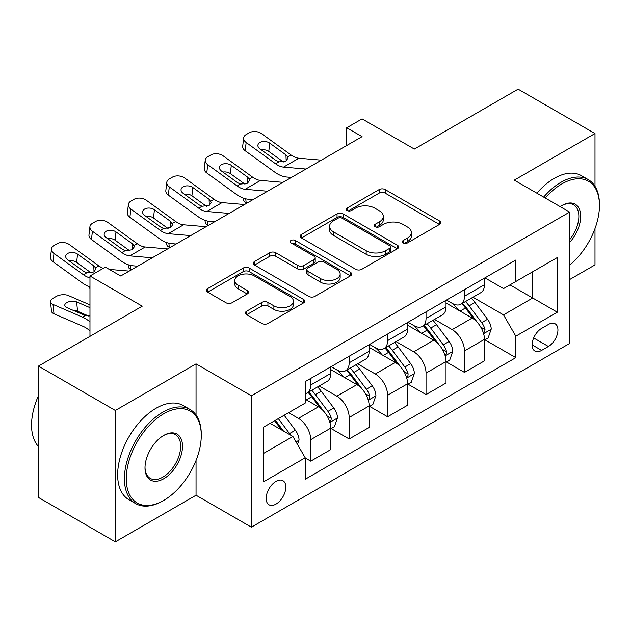<?xml version="1.0" encoding="UTF-8"?>
<svg xmlns="http://www.w3.org/2000/svg" width="631" height="631" viewBox="0 0 631 631"><rect width="100%" height="100%" fill="white"/><g stroke="black" fill="none" stroke-linecap="round" stroke-linejoin="round"><path stroke-width="0.95" d="M403.217 242.943A2.989 1.727 0 0 0 407.445 242.943L439.507 224.431A4.267 2.461 0 0 0 440.761 222.688A4.267 2.461 0 0 0 439.507 220.945L385.186 189.584A4.267 2.461 0 0 0 379.144 189.584L347.082 208.096A2.989 1.727 0 0 0 346.206 209.318A2.989 1.727 0 0 0 347.082 210.533A2.989 1.727 0 0 0 351.309 210.533L355.458 208.143A13.661 7.887 0 0 1 374.775 208.143L379.294 210.754A13.661 7.887 0 0 1 383.301 216.33A13.661 7.887 0 0 1 379.294 221.907L375.145 224.305A2.989 1.727 0 0 0 374.27 225.519A2.989 1.727 0 0 0 375.145 226.742A2.989 1.727 0 0 0 379.373 226.742L383.522 224.344A13.661 7.887 0 0 1 402.838 224.344L407.366 226.963A13.661 7.887 0 0 1 411.365 232.531A13.661 7.887 0 0 1 407.366 238.108L403.217 240.506A2.989 1.727 0 0 0 402.341 241.728A2.989 1.727 0 0 0 403.217 242.943L403.217 240.506M275.992 504.114A13.914 8.037 120 0 0 285.078 491.849A13.914 8.037 120 0 0 282.948 480.704A13.914 8.037 120 0 0 275.992 481.39A13.914 8.037 120 0 0 266.897 493.655A13.914 8.037 120 0 0 269.035 504.8A13.914 8.037 120 0 0 275.992 504.114M246.658 311.209A4.267 2.461 0 0 0 245.404 312.952A4.267 2.461 0 0 0 246.658 314.688L261.897 323.49A4.267 2.461 0 0 0 267.93 323.49L303.543 302.927A4.267 2.461 0 0 0 304.797 301.184A4.267 2.461 0 0 0 303.543 299.449L249.221 268.08A4.267 2.461 0 0 0 243.187 268.08L207.575 288.643A4.267 2.461 0 0 0 206.321 290.386A4.267 2.461 0 0 0 207.575 292.129L225.985 302.754A4.267 2.461 0 0 0 232.019 302.754L247.257 293.959A4.267 2.461 0 0 0 248.511 292.216A4.267 2.461 0 0 0 247.257 290.473L238.132 285.204A11.421 6.594 0 0 1 234.787 280.543A11.421 6.594 0 0 1 241.831 274.446A11.421 6.594 0 0 1 254.277 275.881L290.039 296.523A11.421 6.594 0 0 1 293.383 301.184A11.421 6.594 0 0 1 286.332 307.281A11.421 6.594 0 0 1 273.893 305.846L267.93 302.407A4.267 2.461 0 0 0 261.897 302.407L246.658 311.209L246.658 314.688M594.994 186.287L594.994 133.543L518.122 89.168L414.354 149.074L362.084 118.896L346.711 127.777L362.084 136.651L120.718 275.999L105.345 267.126L89.973 275.999L89.973 336.355M196.044 415.024L196.044 363.874L115.339 410.473L38.467 366.09L142.243 306.177L89.973 275.999M196.044 363.874L251.39 395.826L569.627 212.095L569.627 343.461L251.39 527.193L251.39 395.826M594.994 133.543L514.281 180.143L569.627 212.095M355.758 269.303A4.267 2.461 0 0 0 361.792 269.303L397.404 248.74A4.267 2.461 0 0 0 398.658 246.997A4.267 2.461 0 0 0 397.404 245.254L343.083 213.893A4.267 2.461 0 0 0 337.049 213.893L301.429 234.448A4.267 2.461 0 0 0 300.182 236.191A4.267 2.461 0 0 0 301.429 237.934L355.758 269.303M292.216 243.59A2.989 1.727 0 0 1 295.245 244.016L295.245 240.466L350.473 272.347A4.267 2.461 0 0 1 351.727 274.091A4.267 2.461 0 0 1 350.473 275.834L314.861 296.396A4.267 2.461 0 0 1 308.827 296.396L254.498 265.028L254.498 261.55A4.267 2.461 0 0 0 253.252 263.293A4.267 2.461 0 0 0 254.498 265.028M254.498 261.55L269.745 252.747A4.267 2.461 0 0 1 275.779 252.747L297.808 265.47A4.267 2.461 0 0 0 303.85 265.47L313.954 259.633A4.267 2.461 0 0 0 315.208 257.89A4.267 2.461 0 0 0 313.954 256.147L291.017 242.903A2.989 1.727 0 0 1 290.142 241.681A2.989 1.727 0 0 1 291.987 240.088A2.989 1.727 0 0 1 295.245 240.466M115.339 410.473L115.339 541.832L38.467 497.457L38.467 366.09M569.627 279.557L594.994 264.91L594.994 228.58M548.41 324.468L541.643 328.372A13.48 7.785 120 0 0 532.84 340.251A13.48 7.785 120 0 0 534.907 351.049A13.48 7.785 120 0 0 541.643 350.386L548.41 346.474A13.48 7.785 120 0 0 557.212 334.596A13.48 7.785 120 0 0 555.146 323.798A13.48 7.785 120 0 0 548.41 324.468M484.916 277.869L503.522 288.604L515.819 281.505L515.819 260.027L305.199 381.621L305.199 403.106L263.695 427.069L263.695 481.745L305.199 457.783L305.199 479.26L515.819 357.659L515.819 336.181L503.522 314.877L472.942 297.225M515.819 281.505L557.323 257.543L557.323 312.219L515.819 336.181M115.339 541.832L196.044 495.24L251.39 527.193M346.711 127.777L346.711 145.524M509.974 284.881L532.73 298.013L532.73 271.74L557.323 257.543M503.522 314.877L532.73 298.013L557.323 312.219M263.695 453.342L292.902 436.478L270.147 423.338M305.199 457.956L310.736 461.151L310.736 439.673A17.392 10.041 -120 0 0 298.431 418.369L288.596 412.69M310.736 461.151L330.723 449.611L330.723 428.133A17.392 10.041 -120 0 0 318.418 406.829L305.199 399.202M331.18 428.575L349.172 438.963L349.172 417.485A17.392 10.041 -120 0 0 336.867 396.181L319.207 385.983M349.172 438.963L369.151 427.424L369.151 405.946A17.392 10.041 -120 0 0 356.854 384.642L330.723 369.553M369.616 406.388L387.6 416.775L387.6 395.298A17.392 10.041 -120 0 0 375.303 373.994L357.643 363.795M387.6 416.775L407.587 405.236L407.587 383.758A17.392 10.041 -120 0 0 395.29 362.454L369.151 347.365M408.052 384.2L426.035 394.588L426.035 373.102A17.392 10.041 -120 0 0 413.739 351.806L396.079 341.608M426.035 394.588L446.022 383.049L446.022 361.563A17.392 10.041 -120 0 0 433.726 340.267L407.587 325.178M446.48 362.013L464.471 372.393L464.471 350.915A17.392 10.041 -120 0 0 452.175 329.611L434.514 319.42M464.471 372.393L484.458 360.853L484.458 339.375A17.392 10.041 -120 0 0 472.154 318.071L446.022 302.983M446.48 300.056L452.175 303.337A17.392 10.041 -120 0 0 460.867 304.205A17.392 10.041 -120 0 0 464.471 296.239L464.471 289.668M408.052 322.244L413.739 325.533A17.392 10.041 -120 0 0 422.431 326.393A17.392 10.041 -120 0 0 426.035 318.426L426.035 311.864M369.616 344.431L375.303 347.72A17.392 10.041 -120 0 0 384.003 348.58A17.392 10.041 -120 0 0 387.6 340.622L387.6 334.051M331.18 366.627L336.867 369.908A17.392 10.041 -120 0 0 345.567 370.768A17.392 10.041 -120 0 0 349.172 362.809L349.172 356.239M484.916 339.817L515.819 357.659M460.867 304.205L480.854 292.666A17.392 10.041 -120 0 0 484.458 284.699L484.458 278.129M422.431 326.393L442.418 314.853A17.392 10.041 -120 0 0 446.022 306.887L446.022 300.324M384.003 348.58L403.982 337.041A17.392 10.041 -120 0 0 407.587 329.082L407.587 322.512M345.567 370.768L365.554 359.228A17.392 10.041 -120 0 0 369.151 351.27L369.151 344.7M305.199 393.665A17.392 10.041 -120 0 0 307.131 392.963L327.118 381.424A17.392 10.041 -120 0 0 330.723 373.457L330.723 366.887M307.131 392.963A17.392 10.041 -120 0 0 310.736 384.997L310.736 378.426M292.902 436.478L305.199 457.783M196.044 495.24L196.044 460.488M404.408 243.369L407.366 241.665A13.661 7.887 0 0 0 411.365 236.089L411.365 232.531M383.301 216.33L383.301 219.88A13.661 7.887 0 0 1 379.294 225.456L376.344 227.16M439.452 224.462L385.186 193.133A4.267 2.461 0 0 0 379.144 193.133L348.273 210.959M397.349 248.772L343.083 217.443A4.267 2.461 0 0 0 337.049 217.443L301.492 237.966M389.863 248.22A2.989 1.727 0 0 0 390.739 246.997A2.989 1.727 0 0 0 389.863 245.774L342.176 218.247A2.989 1.727 0 0 0 337.948 218.247L333.578 220.771A13.661 7.887 0 0 0 329.571 226.348A13.661 7.887 0 0 0 333.578 231.924L366.169 250.744A13.661 7.887 0 0 0 385.486 250.744L389.863 248.22L389.863 251.769A2.989 1.727 0 0 0 390.739 250.546L390.739 246.997M329.571 226.348L329.571 229.897A13.661 7.887 0 0 0 333.578 235.473L333.578 231.924M389.863 251.769L385.486 254.293A13.661 7.887 0 0 1 366.169 254.293L333.578 235.473M254.561 265.067L269.745 256.296L269.745 252.747M315.208 257.89L315.208 261.439A4.267 2.461 0 0 1 313.954 263.182L303.85 269.019A4.267 2.461 0 0 1 297.808 269.019L275.779 256.296A4.267 2.461 0 0 0 269.745 256.296M295.245 244.016L350.418 275.865M320.674 278.665A11.421 6.594 0 0 0 333.113 280.093A11.421 6.594 0 0 0 340.164 274.004A11.421 6.594 0 0 0 336.82 269.342L324.216 262.07A4.267 2.461 0 0 0 318.182 262.07L308.07 267.907A4.267 2.461 0 0 0 306.824 269.65A4.267 2.461 0 0 0 308.07 271.393L320.674 278.665L320.674 282.215A11.421 6.594 0 0 0 333.113 283.642A11.421 6.594 0 0 0 340.164 277.553L340.164 274.004M306.824 269.65L306.824 273.199A4.267 2.461 0 0 0 308.07 274.942L308.07 271.393M320.674 282.215L308.07 274.942M293.383 301.184L293.383 304.741A11.421 6.594 0 0 1 286.332 310.831A11.421 6.594 0 0 1 273.893 309.395L267.93 305.956A4.267 2.461 0 0 0 261.897 305.956L246.713 314.727M234.787 280.543L234.787 284.092A11.421 6.594 0 0 0 238.132 288.753L238.132 285.204M247.202 293.991L238.132 288.753M303.487 302.959L249.221 271.63A4.267 2.461 0 0 0 243.187 271.63L207.631 292.161M484.458 340.085L488.142 337.956L491.218 329.082A11.524 6.649 -120 0 0 487.542 319.27L474.977 302.494A33.262 19.206 -120 0 0 471.349 298.147M458.855 310.397A33.262 19.206 -120 0 0 452.041 303.266M246.871 203.166L246.161 202.859A8.7 4.354 174.1 0 1 243.653 200.201L243.448 198.158M483.409 333.026L484.742 331.583L484.994 329.571A11.524 6.649 -120 0 0 481.698 322.638L469.133 305.869A33.262 19.206 -120 0 0 465.504 301.523M462.413 303.314A27.614 15.941 60 0 1 466.94 308.464L477.572 322.654M461.813 303.653A33.262 19.206 60 0 1 465.449 307.999L473.802 319.152M305.988 169.037L283.548 167.112A21.738 12.549 60 0 1 275.597 163.8L246.161 142.503L245.191 150.754A8.7 5.608 -173.3 0 1 242.706 146.195L243.669 137.944A8.7 5.608 6.7 0 0 246.161 142.503M291.443 177.437L286.561 177.019A32.615 18.827 60 0 1 274.635 172.05L245.191 150.754M321.36 160.156L298.92 158.239A21.738 12.549 60 0 1 290.97 154.926L261.534 133.63A8.7 5.608 6.7 0 0 249.284 132.77L246.208 134.545A8.7 5.608 6.7 0 0 243.669 137.944M286.19 160.897L285.938 154.887L287.665 156.835L287.996 158.089L285.961 161.031L278.91 161.891L276.102 160.566L259.909 148.853A6.957 4.488 -173.3 0 1 257.913 145.201A6.957 4.488 -173.3 0 1 259.948 142.48A6.957 4.488 -173.3 0 1 269.745 143.174L268.782 151.424L283.39 161.986M268.782 151.424A6.957 4.488 6.7 0 0 261.344 149.894M285.938 154.887L269.745 143.174M446.022 362.273L449.714 360.143L452.782 351.27A11.524 6.649 -120 0 0 449.106 341.458L436.542 324.689A33.262 19.206 -120 0 0 432.913 320.343M420.42 332.584A33.262 19.206 -120 0 0 413.613 325.454M208.435 225.354L207.725 225.046A8.7 4.354 174.1 0 1 205.225 222.388L205.012 220.345M444.973 355.221L446.314 353.77L446.567 351.759A11.524 6.649 -120 0 0 443.262 344.834L430.705 328.057A33.262 19.206 -120 0 0 427.077 323.711M423.977 325.501A27.614 15.941 60 0 1 428.512 330.652L439.144 344.841M423.385 325.841A33.262 19.206 60 0 1 427.013 330.187L435.366 341.339M407.587 384.468L411.278 382.339L414.354 373.457A11.524 6.649 -120 0 0 410.671 363.645L398.114 346.876A33.262 19.206 -120 0 0 394.478 342.53M381.984 354.772A33.262 19.206 -120 0 0 375.177 347.649M170.007 247.549L169.289 247.242A8.7 4.354 174.1 0 1 166.789 244.576L166.576 242.533M406.538 377.409L407.878 375.958L408.131 373.954A11.524 6.649 -120 0 0 404.834 367.021L392.269 350.252A33.262 19.206 -120 0 0 388.641 345.898M385.541 347.689A27.614 15.941 60 0 1 390.076 352.839L400.709 367.037M384.949 348.036A33.262 19.206 60 0 1 388.578 352.382L396.931 363.527M369.151 406.656L372.842 404.526L375.918 395.645A11.524 6.649 -120 0 0 372.243 385.833L359.678 369.064A33.262 19.206 -120 0 0 356.05 364.718M343.556 376.959A33.262 19.206 -120 0 0 336.741 369.837M131.571 269.737L130.854 269.429A8.7 4.354 174.1 0 1 128.353 266.771L128.14 264.72M368.102 399.597L369.443 398.153L369.695 396.142A11.524 6.649 -120 0 0 366.398 389.209L353.833 372.44A33.262 19.206 -120 0 0 350.205 368.094M347.113 369.876A27.614 15.941 60 0 1 351.641 375.035L362.273 389.224M346.514 370.223A33.262 19.206 60 0 1 350.142 374.569L358.495 385.715M267.56 191.225L245.12 189.3A21.738 12.549 60 0 1 237.169 185.987L207.725 164.699L206.763 172.949A8.7 5.608 -173.3 0 1 204.27 168.39L205.233 160.14A8.7 5.608 6.7 0 0 207.725 164.699M253.007 199.625L248.125 199.207A32.615 18.827 60 0 1 236.199 194.238L206.763 172.949M282.933 182.351L260.493 180.427A21.738 12.549 60 0 1 252.542 177.114L223.098 155.818A8.7 5.608 6.7 0 0 210.849 154.958L207.773 156.733A8.7 5.608 6.7 0 0 205.233 160.14M247.754 183.085L247.51 177.074L249.229 179.03L249.56 180.285L247.533 183.219L240.482 184.078L237.666 182.753L221.473 171.04A6.957 4.488 -173.3 0 1 219.485 167.396A6.957 4.488 -173.3 0 1 221.513 164.675A6.957 4.488 -173.3 0 1 231.309 165.361L230.347 173.612L244.962 184.181M230.347 173.612A6.957 4.488 6.7 0 0 222.909 172.082M247.51 177.074L231.309 165.361M229.124 213.412L206.684 211.488A21.738 12.549 60 0 1 198.733 208.183L169.289 186.886L168.327 195.137A8.7 5.608 -173.3 0 1 165.835 190.578L166.805 182.327A8.7 5.608 6.7 0 0 169.289 186.886M214.572 221.812L209.697 221.394A32.615 18.827 60 0 1 197.771 216.433L168.327 195.137M244.497 204.539L222.057 202.614A21.738 12.549 60 0 1 214.106 199.301L184.662 178.013A8.7 5.608 6.7 0 0 172.413 177.145L169.337 178.92A8.7 5.608 6.7 0 0 166.805 182.327M209.318 205.272L209.074 199.262L211.133 202.472L209.098 205.406L202.046 206.266L199.23 204.941L183.037 193.228A6.957 4.488 -173.3 0 1 181.05 189.584A6.957 4.488 -173.3 0 1 183.077 186.863A6.957 4.488 -173.3 0 1 192.881 187.549L191.911 195.799L206.526 206.369M191.911 195.799A6.957 4.488 6.7 0 0 184.481 194.269M209.074 199.262L192.881 187.549M190.688 235.608L168.248 233.683A21.738 12.549 60 0 1 160.298 230.37L130.854 209.074L129.891 217.324A8.7 5.608 -173.3 0 1 127.407 212.765L128.369 204.515A8.7 5.608 6.7 0 0 130.854 209.074M176.136 244.008L171.261 243.59A32.615 18.827 60 0 1 159.335 238.621L129.891 217.324M206.061 226.726L183.621 224.802A21.738 12.549 60 0 1 175.67 221.497L146.226 200.201A8.7 5.608 6.7 0 0 133.977 199.341L130.901 201.115A8.7 5.608 6.7 0 0 128.369 204.515M170.883 227.46L170.638 221.449L172.697 224.66L170.662 227.594L163.61 228.461L160.802 227.136L144.602 215.423A6.957 4.488 -173.3 0 1 142.614 211.771A6.957 4.488 -173.3 0 1 144.641 209.05A6.957 4.488 -173.3 0 1 154.445 209.744L153.483 217.987L168.091 228.556M153.483 217.987A6.957 4.488 6.7 0 0 146.045 216.465M170.638 221.449L154.445 209.744M330.723 428.843L334.406 426.714L337.482 417.84A11.524 6.649 -120 0 0 333.807 408.028L321.242 391.259A33.262 19.206 -120 0 0 317.614 386.906M329.674 421.784L331.007 420.341L331.259 418.329A11.524 6.649 -120 0 0 327.962 411.396L315.397 394.627A33.262 19.206 -120 0 0 311.769 390.281M308.677 392.072A27.614 15.941 60 0 1 313.205 397.222L323.837 411.412M308.078 392.411A33.262 19.206 60 0 1 311.714 396.757L320.067 407.91M89.973 289.243A8.7 4.354 174.1 0 1 89.917 288.959L89.712 286.916M152.252 257.795L129.812 255.87A21.738 12.549 60 0 1 121.862 252.558L92.426 231.269L91.456 239.512A8.7 5.608 -173.3 0 1 88.971 234.953L89.933 226.71A8.7 5.608 6.7 0 0 92.426 231.269M137.708 266.195L132.826 265.777A32.615 18.827 60 0 1 120.9 260.808L91.456 239.512M167.625 248.914L145.185 246.997A21.738 12.549 60 0 1 137.235 243.684L107.798 222.388A8.7 5.608 6.7 0 0 95.541 221.528L92.473 223.303A8.7 5.608 6.7 0 0 89.933 226.71M132.455 249.655L132.202 243.645L133.93 245.593L134.261 246.847L132.226 249.789L125.175 250.649L122.367 249.324L106.174 237.611A6.957 4.488 -173.3 0 1 104.178 233.967A6.957 4.488 -173.3 0 1 106.213 231.238A6.957 4.488 -173.3 0 1 116.009 231.932L115.047 240.182L129.655 250.744M115.047 240.182A6.957 4.488 6.7 0 0 107.609 238.652M132.202 243.645L116.009 231.932M569.627 265.146A53.051 30.627 120 0 0 599.45 205.525A53.051 30.627 120 0 0 561.937 183.873A53.051 30.627 120 0 0 545.255 198.024M543.646 197.093A54.353 31.384 -60 0 1 561.014 182.272A54.353 31.384 -60 0 1 588.195 179.583A54.353 31.384 -60 0 1 599.45 204.46L599.45 205.525M560.178 206.637A26.526 15.318 -60 0 1 561.937 205.525L561.937 205.525A26.526 15.318 -60 0 1 580.275 212.055A26.526 15.318 -60 0 1 569.627 242.501M536.878 193.189A54.353 31.384 -60 0 1 554.255 178.368A54.353 31.384 -60 0 1 581.427 175.678L588.195 179.583M569.627 239.717A25.216 14.56 120 0 0 573.626 204.815A25.216 14.56 120 0 0 561.472 205.801M162.837 500.919L163.76 500.383A53.051 30.627 120 0 0 201.273 435.414A53.051 30.627 120 0 0 163.76 413.755A53.051 30.627 120 0 0 126.247 478.724A53.051 30.627 120 0 0 163.76 500.383L162.837 500.919A54.353 31.384 -60 0 1 135.665 503.609A54.353 31.384 -60 0 1 127.336 460.054A54.353 31.384 -60 0 1 162.837 412.161A54.353 31.384 -60 0 1 190.018 409.464A54.353 31.384 -60 0 1 201.273 434.349L201.273 435.414M163.76 478.724A26.526 15.318 -60 0 1 145.004 467.902A26.526 15.318 -60 0 1 163.76 435.414L163.76 435.414A26.526 15.318 -60 0 1 182.517 446.243A26.526 15.318 -60 0 1 163.76 478.724M145.012 467.358A25.216 14.56 120 0 0 150.233 478.377A25.216 14.56 120 0 0 162.837 477.131A25.216 14.56 120 0 0 179.314 454.904A25.216 14.56 120 0 0 175.45 434.696A25.216 14.56 120 0 0 163.295 435.69M135.665 503.609L128.898 499.705A54.353 31.384 -60 0 1 120.568 456.15A54.353 31.384 -60 0 1 156.078 408.249A54.353 31.384 -60 0 1 183.25 405.559L190.018 409.464M38.467 446.527A54.353 31.384 -60 0 1 38.467 395.724M297.516 444.469L299.047 440.028A11.524 6.649 -120 0 0 295.371 430.216L284.163 415.253M89.973 304.876L68.4 295.568A8.7 4.354 -5.9 0 0 56.151 296.491L53.075 298.266A8.7 4.354 -5.9 0 0 50.519 301.784A8.7 4.354 -5.9 0 0 53.028 304.442L53.99 313.804A8.7 4.354 174.1 0 1 51.49 311.146L50.519 301.784M89.973 321.81A32.615 18.827 -120 0 0 82.464 317.148L53.028 304.442M89.973 330.959A21.738 12.549 -120 0 0 83.434 326.511L53.99 313.804M290.575 435.138A11.524 6.649 -120 0 0 289.526 433.592L278.318 418.621M275.431 420.293L283.485 431.044M89.973 315.973L84.309 315.153L66.776 307.589A6.957 3.478 174.1 0 1 64.772 305.459A6.957 3.478 174.1 0 1 66.815 302.635A6.957 3.478 174.1 0 1 76.611 301.902L89.973 307.668M88.514 315.981L77.574 311.264A6.957 3.478 -5.9 0 0 73.693 310.57M274.627 420.751L281.458 429.877M89.973 277.845A21.738 12.549 60 0 1 83.434 274.753L53.99 253.457L53.028 261.707A8.7 5.608 -173.3 0 1 50.535 257.148L51.497 248.898A8.7 5.608 6.7 0 0 53.99 253.457M89.973 287.002A32.615 18.827 60 0 1 82.464 282.996L53.028 261.707M103.239 268.341A21.738 12.549 60 0 1 98.807 265.872L69.363 244.583A8.7 5.608 6.7 0 0 57.113 243.716L54.037 245.491A8.7 5.608 6.7 0 0 51.497 248.898M129.197 271.109L109.281 269.398M94.019 271.843L93.767 265.832L95.494 267.789L95.825 269.043L93.798 271.977L86.739 272.837L83.931 271.511L67.738 259.798A6.957 4.488 -173.3 0 1 65.742 256.154A6.957 4.488 -173.3 0 1 67.777 253.433A6.957 4.488 -173.3 0 1 77.574 254.119L76.611 262.37L91.219 272.939M76.611 262.37A6.957 4.488 6.7 0 0 69.173 260.84M93.767 265.832L77.574 254.119M298.431 418.369L318.418 406.829M336.867 396.181L356.854 384.642M375.303 373.994L395.29 362.454M413.739 351.806L433.726 340.267M452.175 329.611L472.154 318.071M464.471 296.239L484.458 284.699M464.471 350.915L484.458 339.375M426.035 373.102L446.022 361.563M426.035 318.426L446.022 306.887M387.6 395.298L407.587 383.758M387.6 340.622L407.587 329.082M349.172 417.485L369.151 405.946M349.172 362.809L369.151 351.27M310.736 439.673L330.723 428.133M310.736 384.997L330.723 373.457M533.668 337.964L548.41 346.474M532.114 344.881L541.643 350.386M407.366 241.665L407.366 238.108M375.145 226.742L375.145 224.305M379.294 225.456L379.294 221.907M347.082 210.533L347.082 208.096M379.144 193.133L379.144 189.584M385.186 193.133L385.186 189.584M439.507 224.431L439.507 220.945M301.429 237.934L301.429 234.448M337.049 217.443L337.049 213.893M343.083 217.443L343.083 213.893M397.404 248.74L397.404 245.254M366.169 254.293L366.169 250.744M385.486 254.293L385.486 250.744M275.779 256.296L275.779 252.747M297.808 269.019L297.808 265.47M303.85 269.019L303.85 265.47M313.954 263.182L313.954 259.633M350.473 275.834L350.473 272.347M261.897 305.956L261.897 302.407M267.93 305.956L267.93 302.407M273.893 309.395L273.893 305.846M247.257 293.959L247.257 290.473M207.575 292.129L207.575 288.643M243.187 271.63L243.187 268.08M249.221 271.63L249.221 268.08M303.543 302.927L303.543 299.449M245.743 198.828L246.161 202.859M483.598 333.657L491.147 329.303M469.133 305.869L474.977 302.494M460.078 311.099L465.449 307.999M481.698 322.638L487.542 319.27M480.79 327.142L484.994 329.571M278.91 161.891L275.597 163.8M290.97 154.926L287.665 156.835M298.92 158.239L283.548 167.112M207.307 221.016L207.725 225.046M445.163 355.852L452.711 351.491M430.705 328.057L436.542 324.689M421.642 333.286L427.013 330.187M443.262 344.834L449.106 341.458M442.355 349.329L446.567 351.759M168.871 243.203L169.289 247.242M406.727 378.04L414.275 373.678M392.269 350.252L398.114 346.876M383.206 355.482L388.578 352.382M404.834 367.021L410.671 363.645M403.919 371.517L408.131 373.954M130.443 265.399L130.854 269.429M368.291 400.228L375.839 395.874M353.833 372.44L359.678 369.064M344.778 377.669L350.142 374.569M366.398 389.209L372.243 385.833M365.483 393.712L369.695 396.142M240.482 184.078L237.169 185.987M252.542 177.114L249.229 179.03M260.493 180.427L245.12 189.3M202.046 206.266L198.733 208.183M214.106 199.301L210.793 201.218M222.057 202.614L206.684 211.488M163.61 228.461L160.298 230.37M175.67 221.497L172.358 223.406M183.621 224.802L168.248 233.683M329.855 422.415L337.404 418.061M315.397 394.627L321.242 391.259M306.343 399.857L311.714 396.757M327.962 411.396L333.807 408.028M327.047 415.9L331.259 418.329M125.175 250.649L121.862 252.558M137.235 243.684L133.93 245.593M145.185 246.997L129.812 255.87M296.049 441.937L298.976 440.249M289.526 433.592L295.371 430.216M82.464 317.148L85.319 315.5M76.611 301.902L77.574 311.264M86.739 272.837L83.434 274.753M98.807 265.872L95.494 267.789"/></g></svg>
